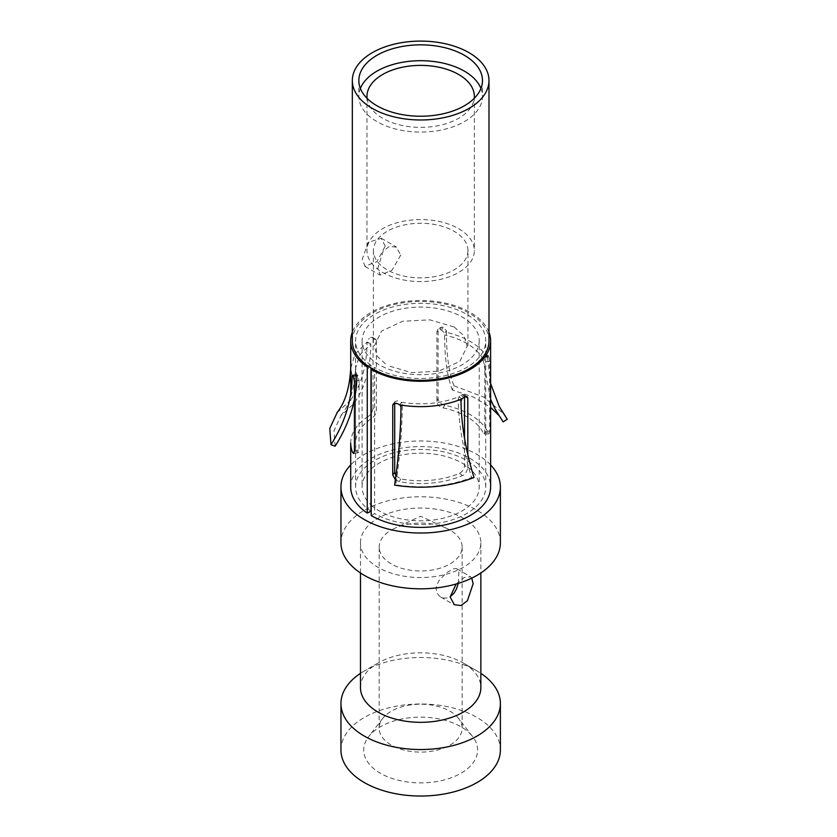 <?xml version="1.0" encoding="UTF-8"?>
<svg xmlns="http://www.w3.org/2000/svg" width="837" height="837" viewBox="0 0 837 837"><rect width="100%" height="100%" fill="white"/><g stroke="black" fill="none" stroke-linecap="round" stroke-linejoin="round"><path stroke-width="0.63" stroke-dasharray="4.18 3.14" d="M446.738 528.388A41.484 23.949 0 0 0 394.593 528.388L420.666 516.23L446.738 528.388A41.484 23.949 0 0 1 449.992 530.083A41.484 23.949 180 0 1 462.15 547.021A41.484 23.949 180 0 1 436.537 569.15A41.484 23.949 180 0 1 391.329 563.96A41.484 23.949 0 0 1 379.182 547.021L379.182 728.159A41.484 23.949 0 0 0 391.329 745.087A41.484 23.949 180 0 0 436.537 750.287A41.484 23.949 180 0 0 462.15 728.159A41.484 23.949 180 0 0 458.53 718.376L472.643 736.591A56.937 32.873 180 0 1 452.953 777.092A56.937 32.873 180 0 1 380.396 773.252A56.937 32.873 0 0 1 368.688 736.591A56.937 32.873 0 0 1 460.925 726.767A56.937 32.873 180 0 1 472.643 736.591M394.593 528.388A41.484 23.949 0 0 0 379.182 547.021M458.53 718.376A41.484 23.949 180 0 0 449.992 711.22A41.484 23.949 0 0 0 382.791 718.376A41.484 23.949 0 0 0 379.182 728.159M340.952 750.015A79.714 46.025 0 0 1 390.157 707.495A79.714 46.025 0 0 1 477.027 717.466A79.714 46.025 180 0 1 500.38 750.015M458.247 583.379L458.896 572.372L457.975 569.83L456.175 568.574L453.309 568.836L446.121 573.021L438.912 580.721L436.663 585.481L436.14 588.924L436.977 592.92L439.268 596.028L442.773 597.932L446.968 598.078L450.139 596.833M456.134 584.006L464.211 577.467L470.478 576.892L471.786 578.105M360.475 542.794A60.191 34.756 0 0 1 397.627 510.685A60.191 34.756 0 0 1 463.227 518.218A60.191 34.756 180 0 1 480.856 542.794A60.191 34.756 180 0 1 443.694 574.904A60.191 34.756 180 0 1 378.104 567.371A60.191 34.756 0 0 1 360.475 542.794L360.475 572.968M360.475 687.585A60.191 34.756 0 0 1 378.104 663.009A60.191 34.756 0 0 1 463.227 663.009L477.027 670.981L463.227 663.009A60.191 34.756 180 0 1 480.856 687.585M500.38 542.794A79.714 46.025 180 0 0 477.027 510.246A79.714 46.025 0 0 0 390.157 500.275A79.714 46.025 0 0 0 340.952 542.794M490.618 464.933A79.714 46.025 180 0 0 477.027 454.46A79.714 46.025 0 0 0 350.713 464.933M350.713 487.008A69.952 40.385 180 0 1 420.666 446.613A69.952 40.385 180 0 1 490.618 487.008M371.199 515.561L374.652 513.573L374.652 367.453L372.35 368.782M370.99 511.271A65.077 37.571 180 0 1 355.589 487.008A65.077 37.571 180 0 1 420.666 449.438A65.077 37.571 180 0 1 485.732 487.008A65.077 37.571 180 0 1 445.566 521.713A65.077 37.571 180 0 1 374.652 513.573M479.224 340.889A58.569 33.815 180 0 1 443.076 372.13A58.569 33.815 180 0 1 379.255 364.796A58.569 33.815 0 0 1 362.097 340.889A58.569 33.815 0 0 1 398.255 309.648A58.569 33.815 0 0 1 462.076 316.982A58.569 33.815 180 0 1 479.224 340.889L479.224 487.008A58.569 33.815 180 0 0 462.076 463.091A58.569 33.815 0 0 0 398.255 455.767A58.569 33.815 0 0 0 362.097 487.008A58.569 33.815 0 0 0 370.99 504.91M371.199 505.109A58.569 33.815 0 0 0 379.255 510.915A58.569 33.815 180 0 0 443.076 518.239A58.569 33.815 180 0 0 479.224 487.008M368.5 366.365L370.99 365.152L370.99 367.977M488.986 332.226A69.952 40.385 0 0 0 420.666 300.504A69.952 40.385 0 0 0 352.335 332.226M352.335 340.889A68.331 39.444 180 0 1 394.52 304.448A68.331 39.444 180 0 1 468.982 312.996A68.331 39.444 180 0 1 488.986 340.889M385.24 246.057L381.065 238.388L368.196 242.353L362.233 259.334L365.016 266.197L376.943 261.678L385.24 246.057M480.94 88.46A61.823 35.688 180 0 1 482.478 96.381A61.823 35.688 180 0 1 444.321 129.358A61.823 35.688 180 0 1 376.953 121.627A61.823 35.688 0 0 1 358.843 96.381A61.823 35.688 0 0 1 360.381 88.46M367.087 98.347A53.683 30.99 0 0 0 382.697 118.299A53.683 30.99 180 0 0 439.624 125.383A53.683 30.99 180 0 0 474.244 98.347M458.624 228.647A53.683 30.99 180 0 1 474.349 250.566A53.683 30.99 180 0 1 441.204 279.202A53.683 30.99 180 0 1 382.697 272.485A53.683 30.99 0 0 1 366.972 250.566A53.683 30.99 0 0 1 400.117 221.931A53.683 30.99 0 0 1 458.624 228.647M467.935 250.566A47.27 27.286 180 0 0 454.083 231.263A47.27 27.286 0 0 0 402.576 225.352A47.27 27.286 0 0 0 373.396 250.566A47.27 27.286 0 0 0 387.238 269.859A47.27 27.286 180 0 0 438.755 275.781A47.27 27.286 180 0 0 467.935 250.566L467.935 346.204M454.083 326.911L463.928 335.783L467.213 346.204L459.827 361.354L438.724 371.189L411.469 372.611L387.238 365.497M454.02 326.943L429.841 319.849L402.639 321.272L381.567 331.086L374.202 346.204L377.477 356.614L387.301 365.466M400.787 255.023L391.894 270.351L380.249 274.954L377.78 268.311L383.21 250.995L389.55 246.256L396.267 247.208L400.787 255.023M467.81 467.695L467.81 454.606M395.367 479.779L399.301 481.631A69.952 40.385 0 0 0 462.422 475.573C464.995 474.694 466.784 472.078 467.799 467.695L464.535 465.602M446.414 330.699L446.414 332.299C446.456 355.15 448.967 372.999 453.957 385.815L452.378 390.042L473.627 397.146L490.618 407.378M490.618 383.566L487.615 358.152L487.615 356.562L488.546 355.851A69.952 40.385 180 0 1 488.944 356.834L489.624 361.469L489.624 431.076L489.122 433.733L488.107 432.447A69.952 40.385 0 0 0 444.782 405.254C440.754 404.166 438.525 401.99 438.107 398.747L438.107 329.14L441.465 327.037A69.952 40.385 180 0 1 443.129 327.351L446.403 330.699L444.625 333.325L444.614 334.915C444.677 358.445 447.261 376.817 452.378 390.042M490.618 399.364L482.949 358.968L482.949 357.378L483.807 356.531A65.077 37.571 180 0 1 484.184 357.441L484.811 361.94L484.811 431.547L484.309 434.319L483.399 433.189A65.077 37.571 0 0 0 443.097 407.901C439.352 406.866 437.28 404.721 436.893 401.478L436.893 331.87L438.285 328.324L436.893 331.87L440.021 329.726A65.077 37.571 180 0 1 441.559 330.019L444.614 333.325M487.992 355.212L488.546 355.851L483.807 356.531L483.315 355.966L487.992 355.212M498.517 415.047L503.131 421.89M453.947 385.826L483.64 397.02L503.801 413.876M443.129 327.351L441.559 330.019M397.711 400.756L395.085 401.498L394.698 403.319M395.901 475.793L400.787 478.942A65.077 37.571 0 0 0 459.503 473.313C462.61 471.608 464.284 469.034 464.525 465.613L464.525 438.274M462.422 475.573L459.503 473.313M464.525 397.062L463.865 394.53L462.066 394.583A65.077 37.571 180 0 1 460.8 395.169L458.99 396.707L461.867 398.987M463.803 397.387L460.8 395.169M401.394 402.231C422.078 405.547 441.277 403.706 458.99 396.707L458.195 398.998C458.54 423.449 463.007 449.636 471.597 477.561C448.224 486.548 422.947 488.975 395.796 484.832C399.992 455.684 402.168 428.858 402.335 404.355L401.394 402.231L399.95 404.93M461.009 401.237L458.205 398.998M474.024 477.519L471.597 477.561M394.614 485.136L395.796 484.832M400.965 407.002L402.335 404.355M370.99 365.152A65.077 37.571 180 0 1 355.589 340.889A65.077 37.571 180 0 1 420.666 303.318A65.077 37.571 180 0 1 485.732 340.889A65.077 37.571 180 0 1 445.566 375.604A65.077 37.571 180 0 1 374.652 367.453M378.104 663.009L364.294 670.981A79.714 46.025 0 0 1 477.027 670.981A79.714 46.025 180 0 1 480.856 673.346M364.294 670.981A79.714 46.025 0 0 0 360.475 673.346M335.135 446.215L333.984 430.678L340.973 415.654L353.769 403.706C364.953 388.075 370.624 368.217 370.801 344.122L359.617 355.16L355.641 367.998L356.918 375.803L352.136 376.357M337.112 412.672L350.525 400.149L353.758 403.706M350.515 400.149C361.406 385.01 366.92 365.727 367.056 342.302L370.801 344.122M370.801 343.84L367.077 342.03L369.368 338.148M370.582 337.416L372.392 337.206L373.072 338.65L376.409 340.711L376.399 410.318C376.075 413.687 374.557 416.355 371.858 418.322A65.077 37.571 0 0 0 355.589 443.171A65.077 37.571 0 0 0 357.263 451.635L358.246 452.754L359.042 449.929L359.042 380.333L358.069 375.876A65.077 37.571 180 0 1 357.65 374.976L352.136 376.106L350.766 367.998L355.024 354.197L367.066 342.03M374.076 339.372L375.729 339.226L376.399 340.711M373.082 338.65L373.082 408.247L376.399 410.318M373.072 408.257C372.088 412.651 370.467 415.372 368.196 416.428M368.196 416.46A69.952 40.385 0 0 0 350.713 443.171M352.921 375.677L357.65 374.976L356.918 375.541M487.615 358.152C480.605 345.963 466.868 337.342 446.414 332.299M487.615 356.562L482.949 357.378M482.949 358.968C476.42 347.637 463.635 339.613 444.614 334.915M488.944 356.834L484.184 357.441M489.624 361.469L484.811 361.94M489.624 431.076L484.811 431.547M488.107 432.447L483.399 433.189M444.782 405.254L443.097 407.901M438.107 398.747L436.893 401.478M441.465 327.037L440.021 329.726M395.995 403.392L396.403 402.764M394.143 403.444L394.698 402.702M399.301 481.631L400.787 478.942M465.487 396.623L464.525 396.006M465.173 396.759L462.066 394.583M352.503 452.273L357.263 451.635M354.417 450.84L359.042 449.929M354.417 381.233L359.042 380.333M353.381 376.65L358.069 375.876M382.791 718.376L368.688 736.591M462.15 547.021L462.15 728.159M456.981 568.888L470.572 576.735M440.712 597.063L454.303 604.91M480.856 542.794L480.856 572.968M482.478 80.54L482.478 96.381M358.843 80.54L358.843 96.381M474.349 96.381L474.349 250.566M366.972 96.381L366.972 250.566M373.396 250.566L373.396 346.204M381.17 238.2L396.393 246.988M364.911 266.386L380.124 275.164M350.713 368.855L350.713 393.997M499.898 416.763L495.985 410.695M489.122 433.733L484.309 434.319M499.647 407.232L499.25 406.5M393.118 404.156L395.085 401.498M467.161 396.675L463.865 394.53M485.732 487.008L485.732 340.889M355.589 487.008L355.589 340.889M362.097 340.889L362.097 487.008M340.868 415.633C349.531 405.118 354.438 389.236 355.589 367.987L355.589 443.171M372.402 337.206L375.74 339.247M353.622 453.539L358.246 452.754M352.419 375.028L357.2 374.411"/><path stroke-width="1.26" d="M500.38 750.015A79.714 46.025 180 0 1 451.164 792.534A79.714 46.025 180 0 1 364.294 782.553A79.714 46.025 0 0 1 340.952 750.015L340.952 703.519A79.714 46.025 0 0 0 364.294 736.068A79.714 46.025 180 0 0 451.164 746.039A79.714 46.025 180 0 0 500.38 703.519L500.38 750.015M450.139 596.833L454.083 593.151L456.521 588.809L458.247 583.379M471.786 578.105L473.146 583.724L467.381 600.778L460.915 605.538L454.397 604.753L450.139 597.001L456.134 584.006M480.856 572.968L480.856 687.585A60.191 34.756 180 0 1 443.694 719.684A60.191 34.756 180 0 1 378.104 712.151A60.191 34.756 0 0 1 360.475 687.585L360.475 572.968M340.952 542.794A79.714 46.025 0 0 0 364.294 575.333A79.714 46.025 180 0 0 451.164 585.314A79.714 46.025 180 0 0 500.38 542.794L500.38 487.008A79.714 46.025 180 0 1 451.164 529.528A79.714 46.025 180 0 1 364.294 519.547A79.714 46.025 0 0 1 340.952 487.008L340.952 542.794M350.713 464.933A79.714 46.025 0 0 0 340.952 487.008M370.99 367.977L370.99 511.271L367.255 513.091A69.952 40.385 180 0 1 350.713 487.008L350.713 443.171A69.952 40.385 0 0 0 352.503 452.273L353.622 453.539L354.417 450.84L354.417 381.233L353.381 376.65A69.952 40.385 180 0 1 352.921 375.677L352.136 376.106M371.199 369.452A69.952 40.385 0 0 0 447.429 378.198A69.952 40.385 0 0 0 490.618 340.889L490.618 487.008A69.952 40.385 180 0 1 447.429 524.318A69.952 40.385 180 0 1 371.199 515.561L371.199 369.452L372.35 368.782A68.331 39.444 180 0 0 446.812 377.341A68.331 39.444 180 0 0 488.986 340.889L488.986 80.54A68.331 39.444 180 0 1 446.812 116.981A68.331 39.444 180 0 1 372.35 108.433A68.331 39.444 0 0 1 352.335 80.54L352.335 340.889A68.331 39.444 180 0 0 368.5 366.365A68.331 39.444 0 0 0 372.35 368.782M490.618 464.933A79.714 46.025 180 0 1 500.38 487.008M352.335 332.226A69.952 40.385 0 0 0 350.713 340.889A69.952 40.385 0 0 0 367.255 366.972L368.5 366.365M367.255 366.972L367.255 513.091M490.618 340.889A69.952 40.385 0 0 0 488.986 332.226M488.986 80.54A68.331 39.444 180 0 0 468.982 52.647A68.331 39.444 0 0 0 394.52 44.099A68.331 39.444 0 0 0 352.335 80.54M464.378 55.305A61.823 35.688 0 0 0 397.01 47.563A61.823 35.688 0 0 0 358.843 80.54A61.823 35.688 0 0 0 376.953 105.776A61.823 35.688 180 0 0 444.321 113.518A61.823 35.688 180 0 0 482.478 80.54A61.823 35.688 180 0 0 464.378 55.305M360.381 88.46A61.823 35.688 0 0 1 403.528 62.095A61.823 35.688 0 0 1 464.378 71.145A61.823 35.688 180 0 1 480.94 88.46M474.244 98.347A53.683 30.99 180 0 0 474.349 96.381A53.683 30.99 180 0 0 458.624 74.472A53.683 30.99 0 0 0 400.117 67.745A53.683 30.99 0 0 0 366.972 96.381A53.683 30.99 0 0 0 367.087 98.347M467.81 454.606L467.81 398.088L467.151 396.665L465.173 396.759A69.952 40.385 180 0 1 463.803 397.387L461.867 398.987L461.009 401.237C461.313 424.966 465.654 450.39 474.024 477.519C449.532 486.935 423.062 489.478 394.614 485.136C398.694 456.835 400.818 430.783 400.965 407.002L399.95 404.92C422.183 408.487 442.825 406.51 461.867 398.987M399.95 404.93L397.638 403.737A69.952 40.385 180 0 1 395.995 403.392L393.128 404.145L392.752 405.286L392.752 474.893L395.367 479.779M503.801 413.876L507.212 419.243L503.131 421.89L494.939 408.759L490.618 399.364M507.222 419.243L499.239 406.468L490.618 383.566M490.618 407.378L498.517 415.047M394.698 403.319L394.698 472.309L395.901 475.793M464.525 438.274L464.525 397.062M480.856 673.346A79.714 46.025 180 0 1 500.38 703.519M360.475 673.346A79.714 46.025 0 0 0 340.952 703.519M356.918 375.803C356.698 400.013 349.437 423.48 335.135 446.215L330.992 444.719L329.778 428.429L337.112 412.672M352.136 376.368C351.958 399.856 344.917 422.643 330.992 444.719M392.752 405.286L394.143 403.444M392.752 474.893L394.698 472.309M467.81 398.088L465.487 396.623M350.713 393.997L350.713 340.889M495.985 410.695L494.929 408.759M503.822 413.865L499.25 406.5M350.713 367.987C349.709 387.688 345.137 402.587 337.008 412.662"/></g></svg>
